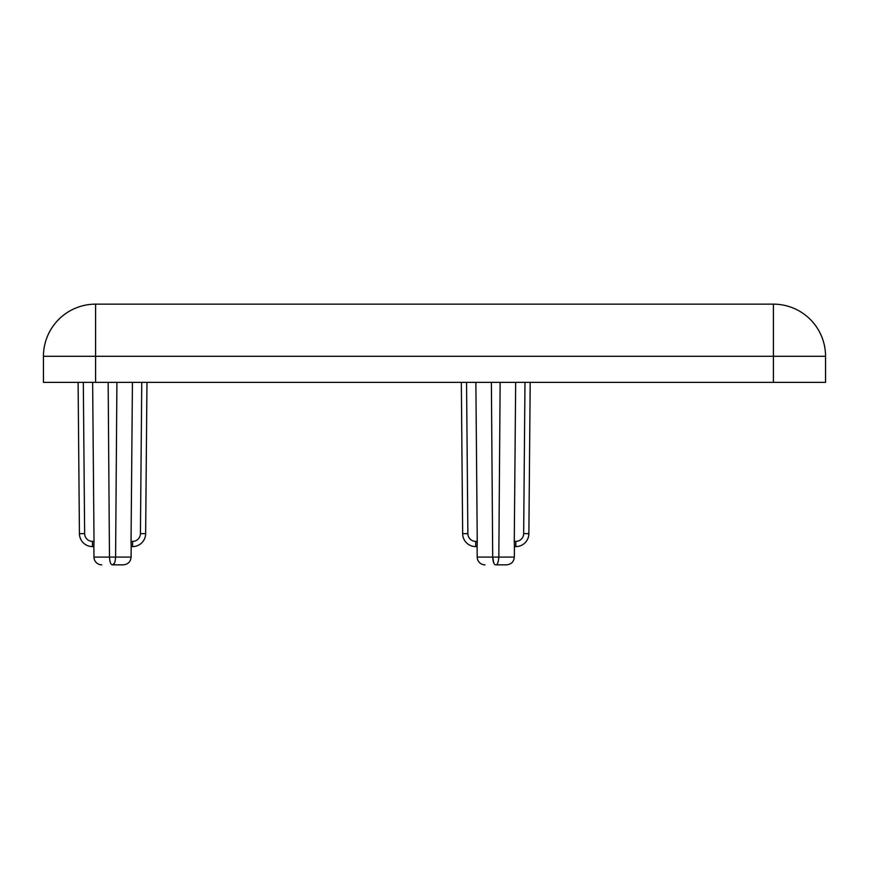 <?xml version="1.0" encoding="UTF-8"?>
<svg xmlns="http://www.w3.org/2000/svg" width="869" height="869" viewBox="0 0 869 869"><rect width="100%" height="100%" fill="white"/><g stroke="black" fill="none" stroke-linecap="round" stroke-linejoin="round"><path stroke-width="1.3" d="M514.329 557.094C513.883 561.765 511.276 564.35 506.518 564.85L495.764 564.85C497.372 565.024 498.393 562.439 498.828 557.094L514.329 557.094L514.426 546.601L515.838 546.601L514.415 546.601L514.274 541.387L515.838 541.387A7.821 7.821 0 0 0 523.659 533.631L524.985 382.36M101.782 564.85A7.821 7.821 0 0 1 93.971 557.094L131.1 557.094C130.654 561.765 128.047 564.35 123.289 564.85L112.535 564.85C110.83 564.817 109.809 562.232 109.472 557.094L108.158 382.36M485.011 564.85A7.821 7.821 0 0 1 477.2 557.094L492.701 557.094L493.798 563.058M515.665 382.36L514.274 541.387M93.971 557.094L93.874 546.601L92.462 546.601A13.035 13.035 0 0 1 79.427 533.675L78.101 382.36M475.864 382.36L477.255 541.387L477.114 546.601L475.691 546.601A13.035 13.035 0 0 1 462.656 533.675L461.33 382.36M94.026 541.387L93.885 546.601L92.462 546.601A13.035 13.035 0 0 1 79.427 533.675L84.641 533.631L83.315 382.36L84.641 533.631A7.821 7.821 0 0 0 92.462 541.387L94.026 541.387L92.635 382.36M773.41 382.36L773.41 304.15A52.14 52.14 0 0 1 825.55 356.29L825.55 382.36L43.45 382.36L43.45 356.29A52.14 52.14 0 0 1 95.59 304.15L773.41 304.15A52.14 52.14 0 0 1 825.55 356.29L95.59 356.29L95.59 382.36M146.97 382.36L145.644 533.675A13.035 13.035 0 0 1 132.609 546.601L131.186 546.601L131.045 541.387L132.436 382.36M116.913 382.36L115.599 557.094C115.262 562.232 114.241 564.817 112.535 564.85L123.289 564.85M530.199 382.36L528.873 533.675A13.035 13.035 0 0 1 515.838 546.601L514.426 546.601M506.518 564.85L495.764 564.85C494.059 564.817 493.038 562.232 492.701 557.094L491.387 382.36M92.462 541.387L92.462 546.601L93.874 546.601M112.731 564.839L114.534 562.971M477.255 542.853L477.114 546.601M492.701 557.094L498.828 557.094L500.142 382.36M95.59 304.15L95.59 356.29L43.45 356.29A52.14 52.14 0 0 1 95.59 304.15M131.045 541.387L132.609 541.387A7.821 7.821 0 0 0 140.43 533.631L141.756 382.36M140.43 533.631L145.644 533.675A13.035 13.035 0 0 1 132.609 546.601L132.609 541.387M475.691 541.387L475.691 546.601A13.035 13.035 0 0 1 462.656 533.675L467.87 533.631L466.544 382.36L467.87 533.631A7.821 7.821 0 0 0 475.691 541.387L477.255 541.387M523.659 533.631L528.873 533.675A13.035 13.035 0 0 1 515.838 546.601L515.838 541.387M131.1 557.094L131.197 546.601L131.1 557.094M477.2 557.094L477.103 546.601"/></g></svg>
